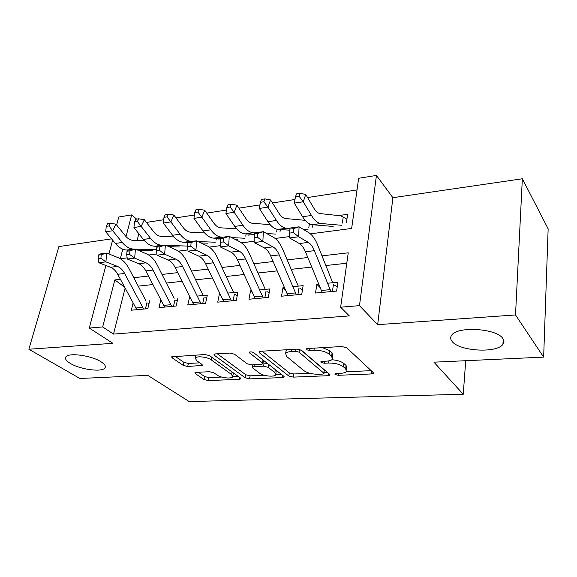 <?xml version="1.0" encoding="UTF-8"?>
<svg xmlns="http://www.w3.org/2000/svg" width="577" height="577" viewBox="0 0 577 577"><rect width="100%" height="100%" fill="white"/><g stroke="black" fill="none" stroke-linecap="round" stroke-linejoin="round"><path stroke-width="0.87" d="M335.035 374.495L338.201 375.295L371.364 373.946L373.355 373.333L373.168 372.518L346.719 347.78L341.836 346.525L307.317 348.537L306.041 348.977L306.243 349.655L309.604 350.513L313.975 350.268C320.502 350.196 325.608 351.501 329.294 354.184L331.624 356.269L332.424 359.197C331.508 360.322 329.51 360.971 326.431 361.152L322.125 361.368L320.841 361.786L321.028 362.414L324.288 363.236L328.58 363.034C334.977 362.998 339.932 364.26 343.438 366.806L345.652 368.775L346.38 371.473C345.479 372.562 343.481 373.182 340.38 373.341L336.153 373.521L334.869 373.918L335.035 374.495M100.867 361.692C91.209 355.389 68.086 352.338 65.828 357.026C64.783 358.858 66.297 361 70.38 363.445C80.369 369.605 102.497 372.461 104.978 367.874C106.038 366.15 104.668 364.094 100.867 361.692M502.848 338.526C496.783 328.349 457.02 325.976 451.668 335.266C450.226 337.249 450.377 339.312 452.13 341.447C459.155 351.213 496.891 353.492 502.935 344.296C504.305 342.478 504.276 340.553 502.848 338.526M196.245 372.338L194.918 372.764L195.379 373.644L204.02 379.529L208.283 380.575L239.405 379.305L240.854 378.858L240.472 378.022L209.595 355.663L205.001 354.516L171.614 356.831L172.134 357.819L183.284 365.407L187.698 366.496L202.469 365.371L202.008 364.44L196.613 360.647L195.351 358.072C196.598 355.72 207.475 356.932 211.218 359.853L231.608 374.516L232.675 376.817C231.435 379.039 220.89 377.892 217.269 375.151L213.916 372.8L209.545 371.718L196.245 372.338M125.101 288.125L113.503 334.083L102.67 326.943L89.284 328.053L105.887 265.47M543.649 357.12L515.513 314.948L522.344 178.762L548.15 228.838L543.649 357.12L433.947 362.176L463.244 394.257L189.206 401.578L147.748 375.353L79.886 378.483L28.85 349.236L112.904 343.315L89.284 328.053M522.344 178.762L392.887 197.702L377.683 324.656L515.513 314.948M377.683 324.656L359.478 305.644L340.639 307.202L348.241 252.813L321.995 255.863M113.503 334.083L349.309 315.9L340.639 307.202M288.81 376.016L293.239 377.12L328.097 375.706L329.9 375.144L329.647 374.322L301.612 350.376L296.823 349.15L260.667 351.263L259.03 351.819L259.398 352.799L288.81 376.016L289.315 372.872L293.736 373.975L309.849 373.29M282.485 377.56L249.574 378.894L245.225 377.82L214.485 355.382L214.038 354.401L215.495 353.903L229.87 353.066L234.514 354.228L247.115 363.748L251.644 364.88L261.258 364.397L262.845 363.885L262.492 362.969L249.56 352.929L249.293 352.244C250.468 351.638 251.933 351.79 253.692 352.691L283.776 376.226L284.093 377.055L282.485 377.56L282.824 375.476M111.57 238.856L58.904 246.567L28.85 349.236M318.663 284.122L316.86 284.302L315.518 293.037L336.636 291.068L337.906 282.225L327.491 283.249M284.324 287.512L282.99 287.642L281.526 296.203L301.742 294.32L303.134 285.658L292.77 286.675M251.442 290.75L250.533 290.844L248.961 299.239L268.334 297.429L269.841 288.94L259.535 289.957M219.924 293.866L219.411 293.917L217.738 302.146L236.318 300.415L237.926 292.085L227.684 293.094M189.689 296.845L187.777 304.937L205.607 303.278L207.316 295.107L197.132 296.109M160.788 299.953L159 307.62L176.129 306.026L177.925 298.006M346.784 263.235L325.854 265.535M311.703 267.086L291.183 269.344M277.148 270.887L257.984 272.993M244.078 274.515L226.17 276.484M212.386 277.999L195.653 279.838M182 281.338L166.364 283.055M152.84 284.54L138.228 286.149M149.681 300.79L147.806 308.666L131.34 310.202L133.099 303.076M357.026 189.912L307.577 197.543M294.984 199.491L272.467 202.96M259.953 204.893L238.9 208.146M226.465 210.064L206.761 213.108M194.413 215.012L175.963 217.861M163.709 219.75L146.428 222.419M138.833 233.692L137.11 240.515M346.438 222.534L347.614 214.305L338.526 215.582M312.914 224.756L312.539 227.114M280.386 229.545L280.04 231.507M249.163 234.089L248.846 235.719M219.173 238.409L218.892 239.765M463.244 394.257L465.718 360.712M116.626 225.001L118.754 216.995L131.65 214.911L126.038 236.599M136.655 219.123L131.65 214.911M310.412 233.851L351.645 228.449L358.649 178.286L376.435 175.422L359.478 305.644M392.887 197.702L376.435 175.422M108.945 253.959L112.616 240.126M120.377 279.297L114.83 279.939L102.67 326.943M307.793 257.515L287.195 259.902M273.116 261.54L253.887 263.776M239.938 265.398L221.979 267.483M208.153 269.091L191.376 271.046M177.687 272.632L162.014 274.457M148.455 276.03L133.806 277.732M120.333 258.756L127.171 257.861M148.765 255.034L156.894 253.967M178.387 251.154L187.9 249.906M209.278 247.107L220.291 245.658M241.511 242.881L254.161 241.222M275.193 238.467L289.611 236.577M122.786 249.17L120.312 258.748M124.531 287.058L114.83 279.939M316.86 284.302L320.04 287.483M282.99 287.642L285.327 289.834M250.533 290.844L252.113 292.236M219.411 293.917L220.306 294.659M346.575 370.001L346.813 368.198L346.092 365.486L345.652 368.775M331.869 359.745C337.271 360.192 341.274 361.447 343.885 363.503L346.092 365.486M332.648 357.632L332.893 355.858L332.1 352.908L331.624 356.269M322.593 347.65L329.77 350.816L332.1 352.908M346.135 371.747L371.199 370.679M262.052 351.184L289.315 372.872M324.094 372.684L327.556 372.54M322.694 374.084L323.949 373.694L323.769 373.11L299.03 352.158L295.698 351.306L291.197 351.566C288.32 351.761 286.466 352.381 285.637 353.434L286.661 356.492L303.891 370.636C307.447 373.059 312.258 374.271 318.338 374.264L322.694 374.084M323.993 373.398L324.231 369.886L323.769 373.11M300.783 349.871L324.231 369.886M286.517 349.756L285.94 351.559M281.576 374.495L275.784 374.747M264.179 375.238L250.122 375.836L249.574 378.894M217.284 353.802L245.78 374.762L250.122 375.836M262.91 363.496L263.48 360.351M259.657 373.218C263.162 376.11 274.349 377.243 275.719 374.834L274.832 372.547L268.096 367.318L263.574 366.186L253.981 366.655L252.437 367.152L252.805 368.047L259.657 373.218M275.885 373.853L276.224 370.319M267.641 363.604L264.122 363.012L263.574 366.186M262.989 363.07L264.122 363.012M232.834 375.973L233.404 372.901M195.942 355.05L195.819 355.814M175.055 356.269L183.933 362.356L188.347 363.445L199.736 362.846M198.337 372.244L204.619 376.55L208.874 377.596L221.618 377.055M232.805 376.579L238.164 376.348M342.349 223.083L343.214 217.111L346.914 219.188M343.214 217.111L340.877 215.834L320.221 213.598C317.992 213.31 315.871 211.492 313.852 208.16L305.738 194.435L303.271 201.762L311.479 215.466C314.537 220.464 317.739 223.14 321.072 223.501L341.699 225.304M299.088 196.267L300.09 193.338L296.499 193.901L295.496 196.822L299.088 196.267L303.271 201.762L294.284 203.126L302.564 216.743C305.659 221.698 308.897 224.352 312.272 224.705L333.167 226.451M294.284 203.126L295.496 196.822M300.09 193.338L305.738 194.435M334.335 285.081L337.278 286.603M322.182 292.409L305.442 251.745C303.754 247.699 301.721 244.958 299.326 243.53L289.553 237.948L298.655 236.765L293.404 232.596L293.578 228.6L289.928 229.098L289.755 233.079L293.404 232.596M330.982 291.594L314.371 250.678C312.705 246.603 310.686 243.84 308.32 242.398L298.655 236.765L299.066 226.811L308.695 232.61C312.229 234.839 315.23 239.001 317.696 245.088L332.72 282.737M289.928 229.098L289.986 228.052L299.066 226.811L293.578 228.6M332.424 291.457L333.441 284.454M289.755 233.079L289.553 237.948M305.146 220.327L285.622 218.546C283.293 218.286 281.078 216.534 278.979 213.288L270.563 199.938L267.93 207.136L276.441 220.464C279.614 225.318 282.954 227.908 286.452 228.232L289.957 228.485M263.84 201.762L264.908 198.885L261.475 199.426L260.407 202.296L263.84 201.762L267.93 207.136L259.347 208.441L267.923 221.683C271.125 226.501 274.493 229.069 278.027 229.379L289.878 230.201M303.473 229.466L308.111 229.797M308.803 227.619L309.416 223.847M259.347 208.441L260.407 202.296M264.908 198.885L270.563 199.938M270.123 224.641L252.502 223.285C250.072 223.047 247.778 221.352 245.614 218.193L236.931 205.203L234.147 212.271L242.924 225.246C246.199 229.971 249.661 232.473 253.303 232.762L254.818 232.848M230.144 207.02L231.269 204.193L227.987 204.712L226.855 207.532L230.144 207.02L234.147 212.271L225.932 213.526L234.767 226.408C238.07 231.103 241.561 233.591 245.239 233.865L254.342 234.385M266.74 233.562L275.893 234.111M276.628 231.968L277.111 229.264M225.932 213.526L226.855 207.532M231.269 204.193L236.931 205.203M236.657 228.853L220.767 227.821C218.25 227.612 215.877 225.968 213.656 222.888L204.741 210.244L201.82 217.19L210.829 229.819C214.204 234.421 217.774 236.851 221.546 237.104L223.111 237.176M197.897 212.047L199.079 209.271L195.935 209.768L194.752 212.538L197.897 212.047L201.82 217.19L193.951 218.387L203.017 230.937C206.407 235.51 210.006 237.919 213.815 238.157L220.428 238.467M234.637 239.13L237.428 239.26M231.673 237.601L244.965 238.251M245.744 236.137L246.177 233.916M193.951 218.387L194.752 212.538M199.079 209.271L204.741 210.244M204.633 232.957L190.331 232.17C187.734 231.983 185.304 230.389 183.024 227.388L173.893 215.07L170.857 221.9L180.074 234.204C183.522 238.69 187.193 241.049 191.088 241.265L192.696 241.33M167.013 216.865L168.246 214.139L165.231 214.615L163.998 217.334L167.013 216.865L170.857 221.9L163.313 223.047L172.588 235.272C176.057 239.729 179.75 242.066 183.666 242.282L188.261 242.455M201.041 242.931L208.008 243.198M198.163 241.547L215.257 242.225M216.065 240.147L216.462 238.279M163.313 223.047L163.998 217.334M168.246 214.139L173.893 215.07M299.91 288.421L302.485 289.712M287.959 295.604L270.692 255.921C268.954 251.969 266.841 249.307 264.345 247.93L254.161 242.556L262.86 241.424L257.645 237.363L257.847 233.454L254.363 233.923L254.154 237.825L257.645 237.363M296.376 294.818L279.232 254.897C277.515 250.923 275.417 248.24 272.943 246.848L262.86 241.424L263.357 231.687L273.404 237.262C277.097 239.419 280.213 243.458 282.759 249.394L298.273 286.134M254.363 233.923L254.681 232.87L263.357 231.687L257.847 233.454M297.898 294.674L299.016 287.808M254.154 237.825L254.161 242.556M266.935 291.623L269.17 292.712M255.178 298.655L237.45 259.91C235.668 256.058 233.483 253.469 230.901 252.135L220.349 246.956L228.665 245.874L223.487 241.914L223.717 238.092L220.392 238.539L220.154 242.354L223.487 241.914M263.242 297.905L245.622 258.929C243.855 255.056 241.684 252.445 239.123 251.096L228.665 245.874L229.235 236.346L239.657 241.72C243.487 243.797 246.711 247.728 249.329 253.519L265.269 289.387M220.392 238.539L220.941 237.472L229.235 236.346L223.717 238.092M264.829 297.761L266.04 291.024M220.154 242.354L220.349 246.956M235.315 294.688L237.248 295.604M223.746 301.583L205.607 263.732C203.789 259.975 201.546 257.45 198.877 256.159L188.008 251.168L195.956 250.129L190.821 246.264L191.088 242.52L187.9 242.953L187.633 246.689L190.821 246.264M231.485 300.869L213.44 262.795C211.629 259.008 209.401 256.469 206.754 255.171L195.956 250.129L196.606 240.797L207.367 245.982C211.319 247.987 214.63 251.81 217.313 257.465L233.635 292.51M187.9 242.953L188.672 241.878L196.606 240.797L191.088 242.52M233.13 300.711L234.421 294.111M187.633 246.689L188.008 251.168M204.979 297.638L206.624 298.403M193.591 304.396L175.091 267.396C173.237 263.725 170.936 261.266 168.203 260.018L157.038 255.2L164.654 254.205L159.562 250.432L159.851 246.761L156.807 247.18L156.511 250.836L159.562 250.432M201.02 303.704L182.599 266.495C180.752 262.802 178.473 260.328 175.747 259.073L164.654 254.205L165.368 245.059L176.425 250.065C180.486 251.998 183.883 255.726 186.616 261.251L203.277 295.503M156.807 247.18L157.766 246.098L165.368 245.059L159.851 246.761M202.715 303.545L204.085 297.068M156.511 250.836L157.038 255.2M173.951 236.938L161.113 236.354C158.451 236.181 155.956 234.637 153.633 231.716L144.322 219.7L141.17 226.415L150.575 238.416C154.095 242.787 157.853 245.074 161.849 245.261L163.507 245.312M137.405 221.489L138.675 218.798L135.79 219.26L134.513 221.936L137.405 221.489L141.17 226.415L133.936 227.511L143.385 239.441C146.926 243.79 150.705 246.054 154.723 246.235L157.564 246.321M168.895 246.66L179.721 246.978M166.111 245.398L186.688 246.047M187.539 244.006L187.886 242.441M133.936 227.511L134.513 221.936M138.675 218.798L144.322 219.7M175.841 300.466L177.233 301.093M164.633 307.094L145.815 270.916C143.925 267.324 141.581 264.922 138.783 263.718L127.366 259.059L134.665 258.114L129.616 254.421L129.933 250.829L127.005 251.226L126.688 254.81L129.616 254.421M171.766 306.43L153.02 270.05C151.145 266.437 148.808 264.021 146.024 262.809L134.665 258.114L135.436 249.141L146.753 253.981C150.914 255.849 154.384 259.484 157.168 264.886L174.124 298.381M127.005 251.226L128.152 250.137L135.436 249.141L129.933 250.829M173.511 306.272L174.946 299.91M126.688 254.81L127.366 259.059M144.538 240.797L133.049 240.364C130.323 240.212 127.777 238.712 125.411 235.863L115.934 224.143L112.681 230.742L122.252 242.455C125.836 246.718 129.674 248.939 133.763 249.098L156.605 249.661M108.995 225.917L110.308 223.277L107.531 223.717L106.211 226.35L108.995 225.917L112.681 230.742L105.742 231.803L115.35 243.436C118.949 247.677 122.8 249.877 126.911 250.036L128.613 250.079M138.127 250.295L152.494 250.62M105.742 231.803L106.211 226.35M110.308 223.277L115.934 224.143M147.835 303.185L148.989 303.697M136.799 309.69L117.701 274.291C115.789 270.779 113.402 268.435 110.546 267.274L98.898 262.766L105.908 261.857L100.903 258.251L101.235 254.724L98.429 255.106L98.09 258.626L100.903 258.251M143.659 309.056L124.625 273.455C122.713 269.928 120.341 267.577 117.499 266.401L105.908 261.857L106.731 253.065L118.278 257.739C122.526 259.549 126.06 263.098 128.887 268.377L146.111 301.144M98.429 255.106L99.742 254.017L106.731 253.065L101.235 254.724M145.447 308.883L146.94 302.637M98.09 258.626L98.898 262.766M338.454 373.42L338.201 375.295M309.928 348.385L309.604 350.513M324.577 361.245L324.288 363.236M343.885 363.503L343.438 366.806M328.883 360.87L328.58 363.034M329.77 350.816L329.294 354.184M314.292 348.133L313.975 350.268M371.703 371.148L371.364 373.946M259.643 351.436L259.398 352.799M328.436 373.29L328.097 375.706M293.736 373.975L293.239 377.12M299.463 349.417L299.03 352.158M296.03 349.2L295.698 351.306M291.536 349.46L291.197 351.566M245.78 374.762L245.225 377.82M214.752 354.011L214.485 355.382M263.011 359.983L262.492 362.969M249.733 351.977L249.56 352.929M275.33 369.612L274.832 372.547M268.601 364.354L268.096 367.318M254.32 364.743L253.981 366.655M232.098 371.956L231.608 374.516M211.745 357.221L211.218 359.853M201.46 364.051L201.092 365.818M188.347 363.445L187.698 366.496M183.933 362.356L183.284 365.407M172.436 356.449L172.134 357.819M239.743 377.488L239.405 379.305M208.874 377.596L208.283 380.575M204.619 376.55L204.02 379.529M195.632 372.41L195.379 373.644M311.479 215.466L302.564 216.743M321.072 223.501L312.272 224.705M305.442 251.745L314.371 250.678M299.326 243.53L308.32 242.398M321.266 290.498L330.073 289.661M276.441 220.464L267.923 221.683M286.452 228.232L278.027 229.379M242.924 225.246L234.767 226.408M253.303 232.762L245.239 233.865M210.829 229.819L203.017 230.937M221.546 237.104L213.815 238.157M180.074 234.204L172.588 235.272M191.088 241.265L183.666 242.282M270.692 255.921L279.232 254.897M264.345 247.93L272.943 246.848M287.014 293.729L295.438 292.936M237.45 259.91L245.622 258.929M230.901 252.135L239.123 251.096M254.197 296.83L262.275 296.066M205.607 263.732L213.44 262.795M198.877 256.159L206.754 255.171M222.751 299.802L230.49 299.074M175.091 267.396L182.599 266.495M168.203 260.018L175.747 259.073M192.567 302.651L200.003 301.951M150.575 238.416L143.385 239.441M161.849 245.261L154.723 246.235M145.815 270.916L153.02 270.05M138.783 263.718L146.024 262.809M163.594 305.392L170.727 304.714M122.252 242.455L115.35 243.436M133.763 249.098L126.911 250.036M117.701 274.291L124.625 273.455M110.546 267.274L117.499 266.401M135.739 308.024L142.598 307.375M503.223 339.096L502.935 344.296M105.331 366.474L104.978 367.874M373.413 372.85L373.355 373.333M329.957 374.718L329.9 375.144M286.178 350.131L285.637 353.434M252.856 364.815L252.437 367.152M284.158 376.687L284.093 377.055M195.985 355.043L195.351 358.072"/></g></svg>
